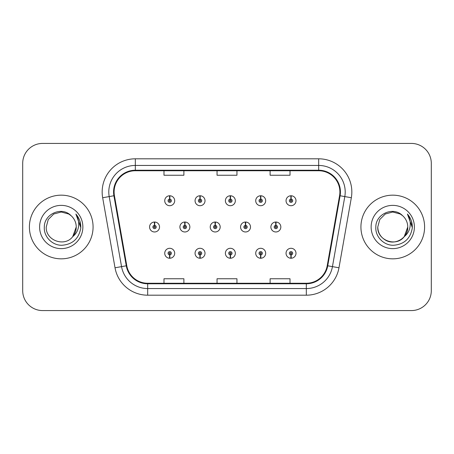 <?xml version="1.0" encoding="UTF-8"?>
<svg xmlns="http://www.w3.org/2000/svg" width="454" height="454" viewBox="0 0 454 454"><rect width="100%" height="100%" fill="white"/><g stroke="black" fill="none" stroke-linecap="round" stroke-linejoin="round"><path stroke-width="0.68" d="M199.97 254.927L199.828 258.235A4.977 4.977 0 0 0 200.259 258.235L200.118 254.927A1.657 1.657 0 0 0 201.701 253.27A1.657 1.657 0 0 0 200.044 251.607A1.657 1.657 0 0 0 198.387 253.27A1.657 1.657 0 0 0 199.97 254.927L200.015 253.928A0.664 0.664 0 0 1 199.38 253.27A0.664 0.664 0 0 1 200.044 252.606A0.664 0.664 0 0 1 200.708 253.27A0.664 0.664 0 0 1 200.072 253.928L200.118 254.927M230.297 254.927L230.155 258.235A4.977 4.977 0 0 0 230.587 258.235L230.445 254.927A1.657 1.657 0 0 0 232.028 253.27A1.657 1.657 0 0 0 230.371 251.607A1.657 1.657 0 0 0 228.714 253.27A1.657 1.657 0 0 0 230.297 254.927L230.343 253.928A0.664 0.664 0 0 1 229.707 253.27A0.664 0.664 0 0 1 230.371 252.606A0.664 0.664 0 0 1 231.035 253.27A0.664 0.664 0 0 1 230.399 253.928L230.445 254.927M260.624 254.927L260.477 258.235A4.977 4.977 0 0 0 260.914 258.235L260.766 254.927A1.657 1.657 0 0 0 262.355 253.27A1.657 1.657 0 0 0 260.698 251.607A1.657 1.657 0 0 0 259.035 253.27A1.657 1.657 0 0 0 260.624 254.927L260.67 253.928A0.664 0.664 0 0 1 260.034 253.27A0.664 0.664 0 0 1 260.698 252.606A0.664 0.664 0 0 1 261.362 253.27A0.664 0.664 0 0 1 260.727 253.928L260.766 254.927M290.952 254.927L290.804 258.235A4.977 4.977 0 0 0 291.241 258.235L291.093 254.927A1.657 1.657 0 0 0 292.682 253.27A1.657 1.657 0 0 0 291.025 251.607A1.657 1.657 0 0 0 289.363 253.27A1.657 1.657 0 0 0 290.952 254.927L290.991 253.928A0.664 0.664 0 0 1 290.361 253.27A0.664 0.664 0 0 1 291.025 252.606A0.664 0.664 0 0 1 291.684 253.27A0.664 0.664 0 0 1 291.054 253.928L291.093 254.927M169.643 254.927L169.501 258.235A4.977 4.977 0 0 0 169.932 258.235L169.79 254.927A1.657 1.657 0 0 0 171.374 253.27A1.657 1.657 0 0 0 169.717 251.607A1.657 1.657 0 0 0 168.059 253.27A1.657 1.657 0 0 0 169.643 254.927L169.688 253.928A0.664 0.664 0 0 1 169.053 253.27A0.664 0.664 0 0 1 169.717 252.606A0.664 0.664 0 0 1 170.381 253.27A0.664 0.664 0 0 1 169.745 253.928L169.79 254.927M184.954 225.343L185.096 222.029A4.977 4.977 0 0 0 184.664 222.029L184.806 225.343A1.657 1.657 0 0 0 183.223 227A1.657 1.657 0 0 0 184.88 228.657A1.657 1.657 0 0 0 186.537 227A1.657 1.657 0 0 0 184.954 225.343L184.909 226.336A0.664 0.664 0 0 1 185.544 227A0.664 0.664 0 0 1 184.88 227.664A0.664 0.664 0 0 1 184.216 227A0.664 0.664 0 0 1 184.852 226.336L184.806 225.343M215.281 225.343L215.423 222.029A4.977 4.977 0 0 0 214.992 222.029L215.134 225.343A1.657 1.657 0 0 0 213.55 227A1.657 1.657 0 0 0 215.207 228.657A1.657 1.657 0 0 0 216.864 227A1.657 1.657 0 0 0 215.281 225.343L215.236 226.336A0.664 0.664 0 0 1 215.871 227A0.664 0.664 0 0 1 215.207 227.664A0.664 0.664 0 0 1 214.543 227A0.664 0.664 0 0 1 215.179 226.336L215.134 225.343M245.603 225.343L245.75 222.029A4.977 4.977 0 0 0 245.313 222.029L245.461 225.343A1.657 1.657 0 0 0 243.877 227A1.657 1.657 0 0 0 245.535 228.657A1.657 1.657 0 0 0 247.192 227A1.657 1.657 0 0 0 245.603 225.343L245.563 226.336A0.664 0.664 0 0 1 246.199 227A0.664 0.664 0 0 1 245.535 227.664A0.664 0.664 0 0 1 244.871 227A0.664 0.664 0 0 1 245.506 226.336L245.461 225.343M275.93 225.343L276.077 222.029A4.977 4.977 0 0 0 275.64 222.029L275.788 225.343A1.657 1.657 0 0 0 274.199 227A1.657 1.657 0 0 0 275.862 228.657A1.657 1.657 0 0 0 277.519 227A1.657 1.657 0 0 0 275.93 225.343L275.89 226.336A0.664 0.664 0 0 1 276.52 227A0.664 0.664 0 0 1 275.862 227.664A0.664 0.664 0 0 1 275.198 227A0.664 0.664 0 0 1 275.833 226.336L275.788 225.343M154.627 225.343L154.769 222.029A4.977 4.977 0 0 0 154.337 222.029L154.479 225.343A1.657 1.657 0 0 0 152.896 227A1.657 1.657 0 0 0 154.553 228.657A1.657 1.657 0 0 0 156.21 227A1.657 1.657 0 0 0 154.627 225.343L154.581 226.336A0.664 0.664 0 0 1 155.217 227A0.664 0.664 0 0 1 154.553 227.664A0.664 0.664 0 0 1 153.889 227A0.664 0.664 0 0 1 154.525 226.336L154.479 225.343M200.118 199.073L200.259 195.765A4.977 4.977 0 0 0 199.828 195.765L199.97 199.073A1.657 1.657 0 0 0 198.387 200.73A1.657 1.657 0 0 0 200.044 202.393A1.657 1.657 0 0 0 201.701 200.73A1.657 1.657 0 0 0 200.118 199.073L200.072 200.072A0.664 0.664 0 0 1 200.708 200.73A0.664 0.664 0 0 1 200.044 201.394A0.664 0.664 0 0 1 199.38 200.73A0.664 0.664 0 0 1 200.015 200.072L199.97 199.073M230.445 199.073L230.587 195.765A4.977 4.977 0 0 0 230.155 195.765L230.297 199.073A1.657 1.657 0 0 0 228.714 200.73A1.657 1.657 0 0 0 230.371 202.393A1.657 1.657 0 0 0 232.028 200.73A1.657 1.657 0 0 0 230.445 199.073L230.399 200.072A0.664 0.664 0 0 1 231.035 200.73A0.664 0.664 0 0 1 230.371 201.394A0.664 0.664 0 0 1 229.707 200.73A0.664 0.664 0 0 1 230.343 200.072L230.297 199.073M260.766 199.073L260.914 195.765A4.977 4.977 0 0 0 260.477 195.765L260.624 199.073A1.657 1.657 0 0 0 259.035 200.73A1.657 1.657 0 0 0 260.698 202.393A1.657 1.657 0 0 0 262.355 200.73A1.657 1.657 0 0 0 260.766 199.073L260.727 200.072A0.664 0.664 0 0 1 261.362 200.73A0.664 0.664 0 0 1 260.698 201.394A0.664 0.664 0 0 1 260.034 200.73A0.664 0.664 0 0 1 260.67 200.072L260.624 199.073M291.093 199.073L291.241 195.765A4.977 4.977 0 0 0 290.804 195.765L290.952 199.073A1.657 1.657 0 0 0 289.363 200.73A1.657 1.657 0 0 0 291.025 202.393A1.657 1.657 0 0 0 292.682 200.73A1.657 1.657 0 0 0 291.093 199.073L291.054 200.072A0.664 0.664 0 0 1 291.684 200.73A0.664 0.664 0 0 1 291.025 201.394A0.664 0.664 0 0 1 290.361 200.73A0.664 0.664 0 0 1 290.991 200.072L290.952 199.073M169.79 199.073L169.932 195.765A4.977 4.977 0 0 0 169.501 195.765L169.643 199.073A1.657 1.657 0 0 0 168.059 200.73A1.657 1.657 0 0 0 169.717 202.393A1.657 1.657 0 0 0 171.374 200.73A1.657 1.657 0 0 0 169.79 199.073L169.745 200.072A0.664 0.664 0 0 1 170.381 200.73A0.664 0.664 0 0 1 169.717 201.394A0.664 0.664 0 0 1 169.053 200.73A0.664 0.664 0 0 1 169.688 200.072L169.643 199.073M29.402 227A31.837 31.837 0 0 0 61.239 258.837A31.837 31.837 0 0 0 93.076 227A31.837 31.837 0 0 0 61.239 195.163A31.837 31.837 0 0 0 29.402 227A31.837 31.837 0 0 0 61.239 258.837A31.837 31.837 0 0 0 93.076 227A31.837 31.837 0 0 0 61.239 195.163A31.837 31.837 0 0 0 29.402 227M360.924 227A31.837 31.837 0 0 0 392.761 258.837A31.837 31.837 0 0 0 424.598 227A31.837 31.837 0 0 0 392.761 195.163A31.837 31.837 0 0 0 360.924 227A31.837 31.837 0 0 0 392.761 258.837A31.837 31.837 0 0 0 424.598 227A31.837 31.837 0 0 0 392.761 195.163A31.837 31.837 0 0 0 360.924 227M114.102 191.98A21.224 21.224 0 0 1 135.332 170.749L318.668 170.749A21.224 21.224 0 0 1 339.575 195.663L327.221 265.709A21.224 21.224 0 0 1 306.319 283.251L147.681 283.251A21.224 21.224 0 0 1 126.779 265.709L114.425 195.663A21.224 21.224 0 0 1 114.102 191.98M113.574 191.98A21.758 21.758 0 0 0 113.903 195.753L126.257 265.8A21.758 21.758 0 0 0 147.681 283.778L306.319 283.778A21.758 21.758 0 0 0 327.743 265.8L340.097 195.753A21.758 21.758 0 0 0 318.668 170.222L135.332 170.222A21.758 21.758 0 0 0 113.574 191.98M102.666 197.734A33.165 33.165 0 0 1 135.332 158.809L318.668 158.809A33.165 33.165 0 0 1 351.334 197.734L338.979 267.781A33.165 33.165 0 0 1 306.319 295.191L147.681 295.191A33.165 33.165 0 0 1 115.021 267.781L102.666 197.734L109.198 196.582A26.531 26.531 0 0 1 135.332 165.443L318.668 165.443A26.531 26.531 0 0 1 344.802 196.582L332.447 266.629A26.531 26.531 0 0 1 306.319 288.557L147.681 288.557A26.531 26.531 0 0 1 121.553 266.629L109.198 196.582A26.531 26.531 0 0 1 108.795 191.98M431.3 163.321A19.897 19.897 0 0 0 411.403 143.424L42.597 143.424A19.897 19.897 0 0 0 22.7 163.321L22.7 290.679A19.897 19.897 0 0 0 42.597 310.576L411.403 310.576A19.897 19.897 0 0 0 431.3 290.679L431.3 163.321L431.3 290.679M217.052 170.749L217.052 175.244L236.948 175.244L236.948 170.749M163.985 170.749L163.985 175.244L183.887 175.244L183.887 170.749M270.113 170.749L270.113 175.244L290.015 175.244L290.015 170.749M236.948 283.251L236.948 278.756L217.052 278.756L217.052 283.251M183.887 283.251L183.887 278.756L163.985 278.756L163.985 283.251M290.015 283.251L290.015 278.756L270.113 278.756L270.113 283.251M22.7 163.321L22.7 290.679M411.403 143.424L42.597 143.424M42.597 310.576L411.403 310.576M174.694 200.73A4.977 4.977 0 0 0 169.932 195.765A4.977 4.977 0 0 1 174.694 200.73A4.977 4.977 0 0 1 169.717 205.707A4.977 4.977 0 0 1 164.74 200.73A4.977 4.977 0 0 1 169.501 195.765M159.53 227A4.977 4.977 0 0 0 154.769 222.029A4.977 4.977 0 0 1 159.53 227A4.977 4.977 0 0 1 154.553 231.977A4.977 4.977 0 0 1 149.576 227A4.977 4.977 0 0 1 154.337 222.029M164.74 253.27A4.977 4.977 0 0 0 169.501 258.235A4.977 4.977 0 0 1 164.74 253.27A4.977 4.977 0 0 1 169.717 248.293A4.977 4.977 0 0 1 174.694 253.27A4.977 4.977 0 0 1 169.932 258.235M71.062 215.673C61.858 206.025 44.146 213.97 44.31 227C43.607 236.642 52.165 245.347 61.721 245.279C72.487 244.502 78.831 238.781 80.761 228.124L80.795 227C80.738 222.08 79.098 217.761 75.886 214.044C78.332 218.056 79.195 222.375 78.468 227C77.77 230.933 75.858 234.145 72.731 236.636C64.769 247.39 45.462 240.512 46.246 227L48.255 219.503L53.742 214.016L61.239 212.007L68.736 214.016L71.062 215.673A14.993 14.993 0 0 1 76.232 227L72.731 236.636A14.993 14.993 0 0 0 76.232 227L72.691 236.682M39.611 227A21.627 21.627 0 0 0 61.239 248.627A21.627 21.627 0 0 0 82.866 227A21.627 21.627 0 0 0 61.239 205.373A21.627 21.627 0 0 0 39.611 227M75.886 214.044L80.784 227.567L79.876 221.075L80.784 227.567L79.876 221.075L80.784 227.567L76.028 214.209M79.876 221.075L80.795 227M404.213 236.682L407.754 227C408.265 238.089 394.611 245.972 385.264 239.984C380.469 236.982 377.972 232.652 377.768 227L379.777 219.503L385.264 214.016L392.761 212.007L400.258 214.016L402.584 215.673C393.38 206.025 375.668 213.97 375.833 227C375.129 236.642 383.687 245.347 393.243 245.279C404.009 244.502 410.354 238.781 412.283 228.124L412.317 227C412.26 222.08 410.626 217.761 407.408 214.044C409.854 218.056 410.717 222.375 409.99 227C409.292 230.933 407.38 234.145 404.253 236.636A14.993 14.993 0 0 0 407.754 227L404.253 236.636C396.291 247.39 376.985 240.512 377.768 227M407.754 227A14.993 14.993 0 0 0 402.584 215.673M371.134 227A21.627 21.627 0 0 0 392.761 248.627A21.627 21.627 0 0 0 414.389 227A21.627 21.627 0 0 0 392.761 205.373A21.627 21.627 0 0 0 371.134 227M407.408 214.044L412.306 227.567L411.398 221.075L412.306 227.567L411.398 221.075L412.306 227.567L407.55 214.209M411.398 221.075L412.317 227M205.015 200.73A4.977 4.977 0 0 0 200.259 195.765A4.977 4.977 0 0 1 205.015 200.73A4.977 4.977 0 0 1 200.044 205.707A4.977 4.977 0 0 1 195.067 200.73A4.977 4.977 0 0 1 199.828 195.765M235.342 200.73A4.977 4.977 0 0 0 230.587 195.765A4.977 4.977 0 0 1 235.342 200.73A4.977 4.977 0 0 1 230.371 205.707A4.977 4.977 0 0 1 225.394 200.73A4.977 4.977 0 0 1 230.155 195.765M265.669 200.73A4.977 4.977 0 0 0 260.914 195.765A4.977 4.977 0 0 1 265.669 200.73A4.977 4.977 0 0 1 260.698 205.707A4.977 4.977 0 0 1 255.721 200.73A4.977 4.977 0 0 1 260.477 195.765M295.997 200.73A4.977 4.977 0 0 0 291.241 195.765A4.977 4.977 0 0 1 295.997 200.73A4.977 4.977 0 0 1 291.025 205.707A4.977 4.977 0 0 1 286.048 200.73A4.977 4.977 0 0 1 290.804 195.765L290.923 198.415M195.067 253.27A4.977 4.977 0 0 0 199.828 258.235A4.977 4.977 0 0 1 195.067 253.27A4.977 4.977 0 0 1 200.044 248.293A4.977 4.977 0 0 1 205.015 253.27A4.977 4.977 0 0 1 200.259 258.235M225.394 253.27A4.977 4.977 0 0 0 230.155 258.235A4.977 4.977 0 0 1 225.394 253.27A4.977 4.977 0 0 1 230.371 248.293A4.977 4.977 0 0 1 235.342 253.27A4.977 4.977 0 0 1 230.587 258.235M255.721 253.27A4.977 4.977 0 0 0 260.477 258.235A4.977 4.977 0 0 1 255.721 253.27A4.977 4.977 0 0 1 260.698 248.293A4.977 4.977 0 0 1 265.669 253.27A4.977 4.977 0 0 1 260.914 258.235M286.048 253.27A4.977 4.977 0 0 0 290.804 258.235A4.977 4.977 0 0 1 286.048 253.27A4.977 4.977 0 0 1 291.025 248.293A4.977 4.977 0 0 1 295.997 253.27A4.977 4.977 0 0 1 291.241 258.235L291.122 255.585M189.857 227A4.977 4.977 0 0 0 185.096 222.029A4.977 4.977 0 0 1 189.857 227A4.977 4.977 0 0 1 184.88 231.977A4.977 4.977 0 0 1 179.903 227A4.977 4.977 0 0 1 184.664 222.029M220.179 227A4.977 4.977 0 0 0 215.423 222.029A4.977 4.977 0 0 1 220.179 227A4.977 4.977 0 0 1 215.207 231.977A4.977 4.977 0 0 1 210.23 227A4.977 4.977 0 0 1 214.992 222.029M250.506 227A4.977 4.977 0 0 0 245.75 222.029A4.977 4.977 0 0 1 250.506 227A4.977 4.977 0 0 1 245.535 231.977A4.977 4.977 0 0 1 240.558 227A4.977 4.977 0 0 1 245.313 222.029M280.833 227A4.977 4.977 0 0 0 276.077 222.029A4.977 4.977 0 0 1 280.833 227A4.977 4.977 0 0 1 275.862 231.977A4.977 4.977 0 0 1 270.885 227A4.977 4.977 0 0 1 275.64 222.029L275.76 224.679M318.668 158.809L318.668 170.222M109.198 196.582L113.903 195.753M147.681 295.191L147.681 283.778M306.319 283.778L306.319 295.191M327.743 265.8L338.979 267.781M115.021 267.781L126.257 265.8M340.097 195.753L351.334 197.734M135.332 158.809L135.332 170.222"/></g></svg>
